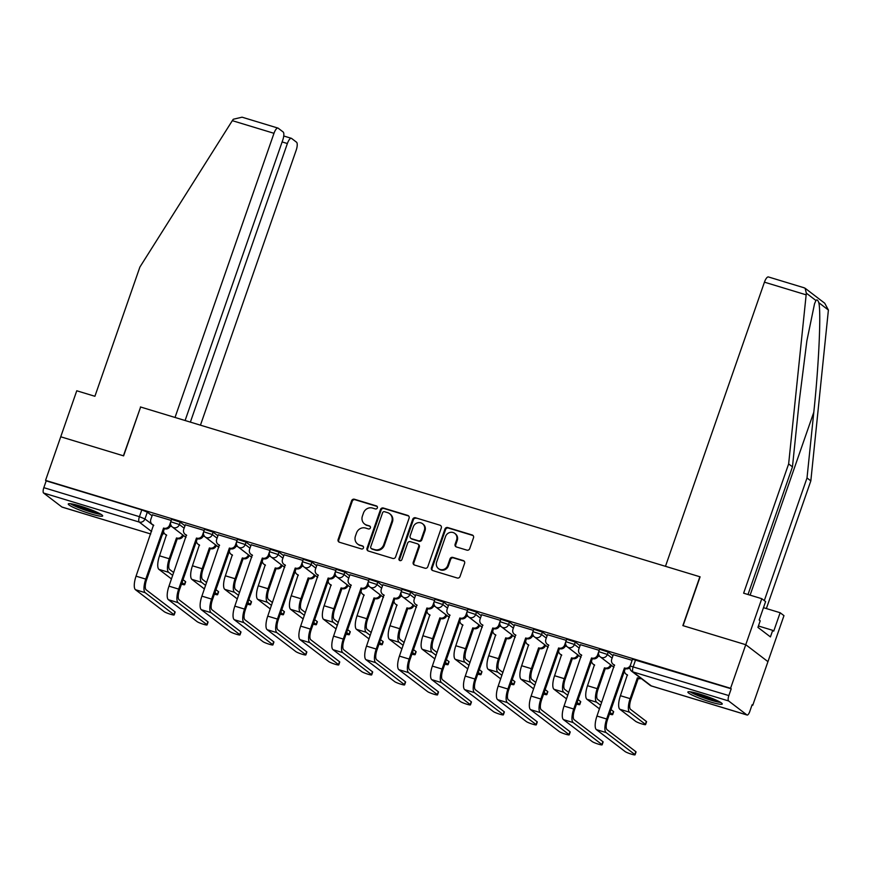 <?xml version="1.0" encoding="UTF-8"?>
<svg xmlns="http://www.w3.org/2000/svg" width="872" height="872" viewBox="0 0 872 872"><rect width="100%" height="100%" fill="white"/><g stroke="black" fill="none" stroke-linecap="round" stroke-linejoin="round"><path stroke-width="1.31" d="M377.358 507.864A1.602 1.504 -52.6 0 0 376.432 505.923L354.424 499.242A2.289 2.147 -52.6 0 0 351.601 500.757L338.129 539.474A2.289 2.147 -52.6 0 0 339.448 542.253L361.455 548.935A1.602 1.504 -52.6 0 0 362.959 546.145A1.602 1.504 -52.6 0 0 362.501 545.916L359.656 545.055A7.336 6.878 -52.6 0 1 355.427 536.16L356.55 532.934A7.336 6.878 -52.6 0 1 365.575 528.061L368.42 528.933A1.602 1.504 -52.6 0 0 369.913 526.154A1.602 1.504 -52.6 0 0 369.466 525.925L366.622 525.053A7.336 6.878 -52.6 0 1 362.392 516.159L363.515 512.932A7.336 6.878 -52.6 0 1 372.54 508.071L375.385 508.932A1.602 1.504 -52.6 0 0 377.358 507.864M377.173 506.447A1.602 1.504 -52.6 0 0 377.086 506.414L355.068 499.732A2.289 2.147 -52.6 0 0 352.255 501.258L338.772 539.964A2.289 2.147 -52.6 0 0 339.154 542.133M363.243 546.439A1.602 1.504 -52.6 0 0 363.155 546.417L359.656 545.055M370.208 526.448A1.602 1.504 -52.6 0 0 370.12 526.416L366.622 525.053M80.42 506.098A18.214 2.104 -160.8 0 0 68.267 503.962A18.214 2.104 -160.8 0 0 90.514 513.804A18.214 2.104 -160.8 0 0 102.667 515.952A18.214 2.104 -160.8 0 0 80.42 506.098M700.02 694.167A18.214 2.104 -160.8 0 0 687.866 692.03A18.214 2.104 -160.8 0 0 710.113 701.873A18.214 2.104 -160.8 0 0 722.267 704.009A18.214 2.104 -160.8 0 0 700.02 694.167M466.912 550.145A2.289 2.147 -52.6 0 0 469.725 548.619L473.507 537.762A2.289 2.147 -52.6 0 0 472.188 534.983L447.739 527.56A2.289 2.147 -52.6 0 0 444.927 529.086L431.444 567.792A2.289 2.147 -52.6 0 0 432.763 570.571L457.211 577.994A2.289 2.147 -52.6 0 0 460.035 576.468L464.602 563.356A2.289 2.147 -52.6 0 0 463.272 560.576L452.819 557.404A2.289 2.147 -52.6 0 0 449.996 558.919L447.728 565.427A6.137 5.744 -52.6 0 1 438.463 568.62A6.137 5.744 -52.6 0 1 436.643 562.058L445.516 536.574A6.137 5.744 -52.6 0 1 454.781 533.392A6.137 5.744 -52.6 0 1 456.601 539.942L455.119 544.193A2.289 2.147 -52.6 0 0 456.448 546.973L466.912 550.145M185.104 420.511L282.779 140.021A7.009 2.3 106.9 0 0 283.127 131.966L278.212 128.217A7.009 2.3 106.9 0 0 277.961 128.086A7.009 2.3 106.9 0 0 273.982 133.307L232.323 120.663L139.912 267.028L94.906 396.28L76.758 390.776L60.735 436.785L123.617 455.871L140.632 407.017L699.878 576.763L682.863 625.616L745.756 644.702L730.573 688.302L45.551 480.385L46.194 480.875L43.829 487.666L139.433 516.682L144.948 518.949L153.657 525.609M140.61 407.093L123.41 455.805L60.735 436.785L45.551 480.385M409.088 518.208A2.289 2.147 -52.6 0 0 407.769 515.428L383.32 508.016A2.289 2.147 -52.6 0 0 380.497 509.531L367.025 548.237A2.289 2.147 -52.6 0 0 368.344 551.017L392.782 558.44A2.289 2.147 -52.6 0 0 395.605 556.914L409.088 518.208M415.53 517.783L439.978 525.206A2.289 2.147 -52.6 0 1 441.297 527.985L427.814 566.691A2.289 2.147 -52.6 0 1 425.002 568.217L414.538 565.045A2.289 2.147 -52.6 0 1 413.219 562.266L418.68 546.559A2.289 2.147 -52.6 0 0 417.361 543.779L410.418 541.676A2.289 2.147 -52.6 0 0 407.595 543.202L401.905 559.541A1.602 1.504 -52.6 0 1 399.485 560.38A1.602 1.504 -52.6 0 1 399.005 558.658L412.707 519.309A2.289 2.147 -52.6 0 1 415.53 517.783L439.978 525.206M803.799 287.738L805.129 288.261L806.328 293.166L788.637 463.926L743.631 593.189L761.779 598.693L745.756 644.702L767.949 661.652L752.765 705.252L752.024 705.023M730.573 688.302L731.216 688.793L728.85 695.584A4.676 1.537 106.9 0 0 728.621 700.957L746.933 714.942A4.676 1.537 106.9 0 0 747.097 715.029A4.676 1.537 106.9 0 0 749.757 711.552L752.122 704.75L752.765 705.252M46.194 480.875L141.798 509.891L147.314 512.158L152.066 515.788M62.272 507.123A4.676 1.537 -73.1 0 1 62.076 507.112A4.676 1.537 -73.1 0 1 61.912 507.014L43.6 493.04A4.676 1.537 -73.1 0 1 43.829 487.666M204.146 530.427L185.333 524.781M236.595 544.793L236.29 545.687A4.676 4.382 127.4 0 1 230.546 548.782L229.696 548.139A4.676 4.382 -52.6 0 0 235.451 545.044L237.064 540.411L218.251 534.776M269.524 554.777L269.208 555.671A4.676 4.382 127.4 0 1 263.464 558.778L262.625 558.135A4.676 4.382 -52.6 0 0 268.369 555.028L269.982 550.406L251.18 544.771M302.442 564.773L302.137 565.666A4.676 4.382 127.4 0 1 296.382 568.773L295.543 568.13A4.676 4.382 -52.6 0 0 301.287 565.023L302.9 560.402L284.098 554.766M335.36 574.768L335.055 575.662A4.676 4.382 127.4 0 1 329.311 578.757L328.461 578.114A4.676 4.382 -52.6 0 0 334.216 575.019L335.829 570.386L317.016 564.751M368.289 584.763L367.973 585.657A4.676 4.382 127.4 0 1 362.229 588.753L361.39 588.11A4.676 4.382 -52.6 0 0 367.134 585.014L368.747 580.381L349.945 574.746M401.207 594.748L400.902 595.641A4.676 4.382 127.4 0 1 395.147 598.748L394.308 598.105A4.676 4.382 -52.6 0 0 400.052 594.998L401.665 590.377L382.863 584.741M434.125 604.743L433.82 605.637A4.676 4.382 127.4 0 1 428.076 608.743L427.226 608.1A4.676 4.382 -52.6 0 0 432.981 604.994L434.594 600.372L415.781 594.737M467.054 614.738L466.738 615.632A4.676 4.382 127.4 0 1 460.994 618.728L460.154 618.085A4.676 4.382 -52.6 0 0 465.899 614.989L467.512 610.356L448.709 604.721M499.972 624.734L499.667 625.627A4.676 4.382 127.4 0 1 493.912 628.723L493.072 628.08A4.676 4.382 -52.6 0 0 498.817 624.984L500.43 620.352L481.627 614.716M532.89 634.718L532.585 635.612A4.676 4.382 127.4 0 1 526.841 638.718L525.99 638.075A4.676 4.382 -52.6 0 0 531.746 634.969L533.359 630.347L514.545 624.712M565.819 644.713L565.503 645.607A4.676 4.382 127.4 0 1 559.759 648.714L558.919 648.07A4.676 4.382 -52.6 0 0 564.664 644.964L566.277 640.342L547.474 634.707M599.206 650.327L580.392 644.691M629.878 667.734A4.676 4.382 127.4 0 1 625.606 668.693L624.755 668.05A4.676 4.382 -52.6 0 0 630.511 664.955L632.124 660.322L613.31 654.687M608.209 652.06L607.37 654.469L598.748 651.646L599.587 649.237L608.209 652.06L612.962 655.689M575.291 642.064L574.452 644.473L565.819 641.65L566.658 639.241L575.291 642.064L580.043 645.694M542.373 632.069L541.534 634.478L532.901 631.666L533.74 629.257L542.373 632.069L547.125 635.699M509.444 622.074L508.605 624.483L499.983 621.671L500.822 619.262L509.444 622.074L514.197 625.704M476.526 612.09L475.687 614.498L467.054 611.675L467.893 609.266L476.526 612.09L481.279 615.719M443.608 602.094L442.769 604.503L434.136 601.68L434.975 599.271L443.608 602.094L448.361 605.724M410.679 592.099L409.84 594.508L401.218 591.696L402.057 589.287L410.679 592.099L415.432 595.729M377.761 582.104L376.922 584.513L368.289 581.7L369.128 579.291L377.761 582.104L382.514 585.733M344.843 572.119L344.004 574.528L335.371 571.705L336.211 569.296L344.843 572.119L349.596 575.749M311.914 562.124L311.075 564.533L302.453 561.71L303.293 559.301L311.914 562.124L316.667 565.754M278.996 552.129L278.157 554.538L269.524 551.725L270.364 549.316L278.996 552.129L283.749 555.758M246.078 542.133L245.239 544.542L236.606 541.73L237.446 539.321L246.078 542.133L250.831 545.763M213.15 532.149L212.31 534.558L203.688 531.735L204.528 529.326L213.15 532.149L217.902 535.779M180.232 522.154L179.392 524.562L170.759 521.75L171.599 519.331L180.232 522.154L184.984 525.783M170.759 524.802L170.443 525.696A4.676 4.382 127.4 0 1 164.699 528.803L163.86 528.16A4.676 4.382 -52.6 0 0 169.604 525.053L171.217 520.431L152.415 514.796M171.871 526.579L170.28 526.099M731.216 688.793L632.505 659.232L630.14 666.023L728.85 695.584M204.789 536.574L203.209 536.095M237.707 546.57L236.127 546.09M270.636 556.554L269.045 556.074M303.554 566.549L301.974 566.07M336.472 576.545L334.892 576.065M369.401 586.54L367.81 586.06M402.319 596.524L400.738 596.045M435.237 606.52L433.657 606.04M468.166 616.515L466.575 616.035M501.084 626.51L499.503 626.031M534.002 636.495L532.421 636.015M566.931 646.49L565.339 646.01M599.849 656.485L598.268 656.006M364.561 524.007L365.215 524.497A7.336 6.878 -52.6 0 0 367.265 525.554M357.596 544.008L358.25 544.499A7.336 6.878 -52.6 0 0 360.3 545.545M408.706 516.039A2.289 2.147 -52.6 0 0 408.412 515.919L383.963 508.507A2.289 2.147 -52.6 0 0 381.151 510.022L367.668 548.739A2.289 2.147 -52.6 0 0 368.049 550.908M384.552 511.711A1.602 1.504 -52.6 0 0 382.579 512.78L370.742 546.755A1.602 1.504 -52.6 0 0 371.668 548.706L374.677 549.611A7.336 6.878 -52.6 0 0 383.702 544.738L391.79 521.521A7.336 6.878 -52.6 0 0 387.55 512.627L384.552 511.711M371.221 548.466L371.864 548.968A1.602 1.504 -52.6 0 0 372.322 549.197L371.668 548.706M389.61 513.673L390.253 514.175A7.336 6.878 -52.6 0 1 392.433 522.012L384.345 545.24A7.336 6.878 -52.6 0 1 375.32 550.112L372.322 549.197M418.004 544.117L418.647 544.608A2.289 2.147 -52.6 0 1 419.323 547.06L413.862 562.756A2.289 2.147 -52.6 0 0 414.244 564.925M416.184 518.284A2.289 2.147 -52.6 0 0 413.361 519.799L399.659 559.159A1.602 1.504 -52.6 0 0 399.845 560.576M424.359 530.274A6.137 5.744 -52.6 0 0 422.538 523.723A6.137 5.744 -52.6 0 0 413.274 526.906L410.145 535.888A2.289 2.147 -52.6 0 0 411.464 538.667L418.407 540.771A2.289 2.147 -52.6 0 0 421.231 539.256L424.359 530.274L425.002 530.765A6.137 5.744 -52.6 0 0 423.182 524.214L422.538 523.723M410.821 538.34L411.475 538.831A2.289 2.147 -52.6 0 0 412.118 539.158L411.464 538.667M425.002 530.765L421.874 539.746A2.289 2.147 -52.6 0 1 419.05 541.272L412.118 539.158M454.781 533.392L455.435 533.882A6.137 5.744 -52.6 0 1 457.255 540.433L455.773 544.684A2.289 2.147 -52.6 0 0 456.154 546.853M438.463 568.62L439.117 569.111A6.137 5.744 -52.6 0 0 448.372 565.917L447.728 565.427M464.22 561.187A2.289 2.147 -52.6 0 0 463.926 561.067L453.462 557.895A2.289 2.147 -52.6 0 0 450.639 559.41L448.372 565.917M473.125 535.593A2.289 2.147 -52.6 0 0 472.831 535.473L448.393 528.061A2.289 2.147 -52.6 0 0 445.57 529.577L432.087 568.293A2.289 2.147 -52.6 0 0 432.468 570.462M181.463 584.164A5.374 0.621 -160.8 0 0 184.679 584.687A5.374 0.621 -160.8 0 0 184.461 584.393L185.453 581.548A5.374 0.621 19.2 0 1 185.671 581.842L184.679 584.687M163.511 531.201A4.676 4.382 -52.6 0 0 166.454 534.896L159.522 555.813A11.794 3.88 106.9 0 0 158.944 569.372L171.49 578.953M183.425 535.463L183.382 535.582A4.676 4.382 127.4 0 1 177.637 538.678L176.482 537.948L169.233 558.756A11.794 3.88 106.9 0 0 168.645 572.315L172.71 575.422M176.482 537.948L176.798 538.035A4.676 4.382 -52.6 0 0 182.542 534.939L182.586 534.819M173.702 572.577L169.637 569.471A8.753 2.878 -73.1 0 1 170.073 559.399L177.321 538.58M166.672 535.299A4.676 4.382 127.4 0 1 165.985 534.874L165.146 534.231M185.453 581.548L183.022 579.695M182.03 582.54L184.461 584.393M152.436 514.731L150.823 519.352A4.676 4.382 -52.6 0 0 153.516 525.02L136.054 576.163A11.794 3.88 106.9 0 0 135.476 589.723L164.23 611.686A5.374 0.621 -160.8 0 0 169.735 614.03A5.374 0.621 -160.8 0 0 174.16 614.923A5.374 0.621 -160.8 0 0 173.931 614.629L174.923 611.784A5.374 0.621 19.2 0 1 175.152 612.079L174.16 614.923M174.923 611.784L146.169 589.821A8.753 2.878 -73.1 0 1 146.605 579.749L164.383 528.705M153.734 525.413A4.676 4.382 127.4 0 1 153.047 524.988L152.208 524.345M163.544 528.061L145.766 579.106A11.794 3.88 106.9 0 0 145.177 592.666L173.931 614.629M214.392 594.159A5.374 0.621 -160.8 0 0 217.608 594.682A5.374 0.621 -160.8 0 0 217.39 594.388L218.382 591.543A5.374 0.621 19.2 0 1 218.6 591.837L217.608 594.682M196.429 541.196A4.676 4.382 -52.6 0 0 199.383 544.891L192.45 565.797A11.794 3.88 106.9 0 0 191.862 579.357L204.408 588.949M216.343 545.458L216.31 545.578A4.676 4.382 127.4 0 1 210.555 548.673L209.4 547.932L202.151 568.751A11.794 3.88 106.9 0 0 201.574 582.311L205.639 585.417M209.4 547.932L209.716 548.03A4.676 4.382 -52.6 0 0 215.46 544.935L215.504 544.815M206.631 582.561L202.566 579.455A8.753 2.878 -73.1 0 1 202.991 569.394L210.239 548.575M199.59 545.283A4.676 4.382 127.4 0 1 198.914 544.869L198.064 544.226M218.382 591.543L215.951 589.69M214.959 592.535L217.39 594.388M247.31 604.154A5.374 0.621 -160.8 0 0 250.526 604.678A5.374 0.621 -160.8 0 0 250.308 604.383L251.3 601.527A5.374 0.621 19.2 0 1 251.518 601.822L250.526 604.678M229.358 551.191A4.676 4.382 -52.6 0 0 232.301 554.886L225.368 575.793A11.794 3.88 106.9 0 0 224.78 589.352L237.326 598.933M249.272 555.442L249.229 555.562A4.676 4.382 127.4 0 1 243.484 558.669L242.329 557.927L235.08 578.736A11.794 3.88 106.9 0 0 234.492 592.295L238.557 595.413M242.329 557.927L242.645 558.026A4.676 4.382 -52.6 0 0 248.389 554.919L248.433 554.81M239.549 592.557L235.484 589.45A8.753 2.878 -73.1 0 1 235.92 579.379L243.168 558.571M232.508 555.279A4.676 4.382 127.4 0 1 231.832 554.854L230.993 554.211M251.3 601.527L248.869 599.674M247.877 602.53L250.308 604.383M232.323 120.663L233.304 119.246L242.056 117.186L277.961 128.086M200.44 425.165L296.175 150.257A7.009 2.3 106.9 0 0 296.524 142.201L291.608 138.441A7.009 2.3 106.9 0 0 291.357 138.31A7.009 2.3 106.9 0 0 287.378 143.531L282.114 141.94M190.369 422.113L287.378 143.531M140.425 406.952L175.032 417.459L273.982 133.307M764.297 600.623L807.014 477.965L810.829 480.875L828.4 310.029L824.716 303.216L805.129 288.261M807.014 477.965L813.794 412.26C818.808 365.739 821.282 311.217 818.775 302.671C817.86 300.012 816.922 299.292 815.952 300.524L814.535 303.772L806.873 340.821L799.243 401.142L792.463 466.847L748.002 594.519M761.779 598.693L765.594 601.615L759.185 620.014L760.221 620.809L757.932 627.382L770.423 636.909L772.712 630.336L773.737 631.132L780.146 612.733L763.48 607.675M780.146 612.733L783.972 615.643L767.949 661.652L745.756 644.702L683.081 625.682L700.096 576.828L665.478 566.32L764.439 282.168A7.009 2.3 -73.1 0 1 768.406 276.947L804.322 287.847M810.829 480.875L766.368 608.547M788.637 463.926L792.463 466.847M772.712 630.336L758.411 625.998M70.403 503.711A18.105 2.082 -160.8 0 0 85.391 510.175A18.105 2.082 -160.8 0 0 101.141 514.415M99.833 513.663A15.761 1.82 19.2 0 1 85.478 509.913A15.761 1.82 19.2 0 1 71.907 503.94M76.791 505.062A14.595 1.679 -160.8 0 0 95.299 511.504M690.014 691.779A18.105 2.082 -160.8 0 0 704.99 698.232A18.105 2.082 -160.8 0 0 720.741 702.483M719.433 701.72A15.761 1.82 19.2 0 1 705.077 697.982A15.761 1.82 19.2 0 1 691.507 691.997M696.401 693.131A14.595 1.679 -160.8 0 0 714.898 699.573M185.355 524.715L183.741 529.348A4.676 4.382 -52.6 0 0 186.434 535.005L168.983 586.148A11.794 3.88 106.9 0 0 168.394 599.707L197.148 621.671A5.374 0.621 -160.8 0 0 202.653 624.025A5.374 0.621 -160.8 0 0 207.078 624.919A5.374 0.621 -160.8 0 0 206.86 624.625L207.852 621.769A5.374 0.621 19.2 0 1 208.07 622.063L207.078 624.919M203.677 534.798L203.372 535.691A4.676 4.382 127.4 0 1 197.617 538.787L196.462 538.057L178.684 589.101A11.794 3.88 106.9 0 0 178.106 602.661L206.86 624.625M207.852 621.769L179.098 599.805A8.753 2.878 -73.1 0 1 179.523 589.745L197.301 538.7M186.652 535.408A4.676 4.382 127.4 0 1 185.976 534.983L185.126 534.34M196.462 538.057L196.778 538.144A4.676 4.382 -52.6 0 0 202.522 535.048L203.372 535.691M204.135 530.416L202.522 535.048M218.273 534.71L216.67 539.343A4.676 4.382 -52.6 0 0 219.363 545L201.901 596.143A11.794 3.88 106.9 0 0 201.312 609.702L230.077 631.666A5.374 0.621 -160.8 0 0 235.582 634.009A5.374 0.621 -160.8 0 0 239.996 634.903A5.374 0.621 -160.8 0 0 239.778 634.62L240.77 631.764A5.374 0.621 19.2 0 1 240.988 632.058L239.996 634.903M240.77 631.764L212.016 609.801A8.753 2.878 -73.1 0 1 212.452 599.729L230.23 548.684M219.57 545.392A4.676 4.382 127.4 0 1 218.894 544.978L218.055 544.335M229.38 548.041L211.613 599.097A11.794 3.88 106.9 0 0 211.024 612.645L239.778 634.62M280.228 614.15A5.374 0.621 -160.8 0 0 283.444 614.662A5.374 0.621 -160.8 0 0 283.226 614.379L284.218 611.523A5.374 0.621 19.2 0 1 284.435 611.817L283.444 614.662M262.276 561.176A4.676 4.382 -52.6 0 0 265.219 564.882L258.286 585.788A11.794 3.88 106.9 0 0 257.709 599.347L270.255 608.928M282.19 565.438L282.147 565.557A4.676 4.382 127.4 0 1 276.402 568.664L275.247 567.923L267.998 588.731A11.794 3.88 106.9 0 0 267.41 602.29L271.475 605.397M275.247 567.923L275.563 568.021A4.676 4.382 -52.6 0 0 281.307 564.914L281.351 564.794M272.467 602.552L268.402 599.446A8.753 2.878 -73.1 0 1 268.838 589.374L276.086 568.566M265.437 565.274A4.676 4.382 127.4 0 1 264.75 564.849L263.911 564.206M284.218 611.523L281.787 609.67M280.795 612.515L283.226 614.379M313.157 624.134A5.374 0.621 -160.8 0 0 316.373 624.657A5.374 0.621 -160.8 0 0 316.155 624.363L317.146 621.518A5.374 0.621 19.2 0 1 317.364 621.812L316.373 624.657M295.194 571.171A4.676 4.382 -52.6 0 0 298.148 574.866L291.215 595.783A11.794 3.88 106.9 0 0 290.627 609.343L303.173 618.924M315.108 575.433L315.075 575.553A4.676 4.382 127.4 0 1 309.32 578.648L308.165 577.918L300.916 598.726A11.794 3.88 106.9 0 0 300.339 612.286L304.404 615.392M308.165 577.918L308.481 578.005A4.676 4.382 -52.6 0 0 314.225 574.91L314.269 574.79M305.396 612.547L301.331 609.441A8.753 2.878 -73.1 0 1 301.756 599.369L309.004 578.55M298.355 575.269A4.676 4.382 127.4 0 1 297.679 574.844L296.829 574.201M317.146 621.518L314.716 619.665M313.724 622.51L316.155 624.363M346.075 634.129A5.374 0.621 -160.8 0 0 349.291 634.653A5.374 0.621 -160.8 0 0 349.073 634.358L350.064 631.513A5.374 0.621 19.2 0 1 350.282 631.808L349.291 634.653M328.123 581.166A4.676 4.382 -52.6 0 0 331.066 584.861L324.133 605.768A11.794 3.88 106.9 0 0 323.545 619.327L336.091 628.919M348.037 585.428L347.993 585.548A4.676 4.382 127.4 0 1 342.249 588.644L341.094 587.902L333.845 608.721A11.794 3.88 106.9 0 0 333.257 622.281L337.322 625.388M341.094 587.902L341.41 588.001A4.676 4.382 -52.6 0 0 347.154 584.905L347.198 584.785M338.314 622.532L334.248 619.425A8.753 2.878 -73.1 0 1 334.685 609.365L341.933 588.546M331.273 585.254A4.676 4.382 127.4 0 1 330.597 584.84L329.758 584.196M350.064 631.513L347.634 629.649M346.642 632.505L349.073 634.358M251.201 544.706L249.588 549.327A4.676 4.382 -52.6 0 0 252.281 554.995L234.819 606.138A11.794 3.88 106.9 0 0 234.241 619.698L262.995 641.661A5.374 0.621 -160.8 0 0 268.5 644.005A5.374 0.621 -160.8 0 0 272.925 644.899A5.374 0.621 -160.8 0 0 272.696 644.604L273.688 641.759A5.374 0.621 19.2 0 1 273.917 642.054L272.925 644.899M273.688 641.759L244.934 619.796A8.753 2.878 -73.1 0 1 245.37 609.724L263.148 558.679M252.499 555.388A4.676 4.382 127.4 0 1 251.812 554.963L250.973 554.33M262.309 558.036L244.531 609.081A11.794 3.88 106.9 0 0 243.942 622.641L272.696 644.604M284.119 554.701L282.506 559.323A4.676 4.382 -52.6 0 0 285.199 564.991L267.748 616.133A11.794 3.88 106.9 0 0 267.159 629.693L295.913 651.657A5.374 0.621 -160.8 0 0 301.418 654A5.374 0.621 -160.8 0 0 305.843 654.894A5.374 0.621 -160.8 0 0 305.625 654.6L306.617 651.755A5.374 0.621 19.2 0 1 306.835 652.049L305.843 654.894M306.617 651.755L277.863 629.791A8.753 2.878 -73.1 0 1 278.288 619.72L296.066 568.675M285.417 565.383A4.676 4.382 127.4 0 1 284.741 564.958L283.891 564.315M295.227 568.032L277.449 619.076A11.794 3.88 106.9 0 0 276.871 632.636L305.625 654.6M317.037 564.685L315.435 569.318A4.676 4.382 -52.6 0 0 318.127 574.975L300.666 626.118A11.794 3.88 106.9 0 0 300.077 639.677L328.842 661.641A5.374 0.621 -160.8 0 0 334.347 663.995A5.374 0.621 -160.8 0 0 338.761 664.889A5.374 0.621 -160.8 0 0 338.543 664.595L339.535 661.739A5.374 0.621 19.2 0 1 339.753 662.033L338.761 664.889M339.535 661.739L310.781 639.776A8.753 2.878 -73.1 0 1 311.217 629.715L328.995 578.67M318.335 575.378A4.676 4.382 127.4 0 1 317.659 574.953L316.819 574.31M328.145 578.027L310.377 629.072A11.794 3.88 106.9 0 0 309.789 642.631L338.543 664.595M378.993 644.125A5.374 0.621 -160.8 0 0 382.209 644.648A5.374 0.621 -160.8 0 0 381.99 644.354L382.982 641.498A5.374 0.621 19.2 0 1 383.2 641.792L382.209 644.648M361.041 591.162A4.676 4.382 -52.6 0 0 363.984 594.857L357.051 615.763A11.794 3.88 106.9 0 0 356.474 629.322L369.02 638.904M380.955 595.413L380.911 595.532A4.676 4.382 127.4 0 1 375.167 598.639L374.012 597.898L366.763 618.706A11.794 3.88 106.9 0 0 366.175 632.265L370.24 635.383M374.012 597.898L374.328 597.996A4.676 4.382 -52.6 0 0 380.072 594.889L380.116 594.769M371.232 632.527L367.167 629.421A8.753 2.878 -73.1 0 1 367.603 619.349L374.851 598.541M364.202 595.249A4.676 4.382 127.4 0 1 363.515 594.824L362.676 594.181M382.982 641.498L380.552 639.645M379.56 642.501L381.99 644.354M349.966 574.681L348.353 579.313A4.676 4.382 -52.6 0 0 351.045 584.97L333.584 636.113A11.794 3.88 106.9 0 0 333.006 649.673L361.76 671.636A5.374 0.621 -160.8 0 0 367.265 673.98A5.374 0.621 -160.8 0 0 371.69 674.874A5.374 0.621 -160.8 0 0 371.461 674.579L372.453 671.734A5.374 0.621 19.2 0 1 372.682 672.029L371.69 674.874M372.453 671.734L343.699 649.771A8.753 2.878 -73.1 0 1 344.135 639.699L361.913 588.654M351.263 585.363A4.676 4.382 127.4 0 1 350.577 584.948L349.737 584.305M361.073 588.011L343.296 639.067A11.794 3.88 106.9 0 0 342.707 652.616L371.461 674.579M411.922 654.12A5.374 0.621 -160.8 0 0 415.137 654.632A5.374 0.621 -160.8 0 0 414.919 654.349L415.911 651.493A5.374 0.621 19.2 0 1 416.129 651.787L415.137 654.632M393.959 601.146A4.676 4.382 -52.6 0 0 396.913 604.852L389.98 625.758A11.794 3.88 106.9 0 0 389.392 639.318L401.938 648.899M413.873 605.408L413.84 605.528A4.676 4.382 127.4 0 1 408.085 608.623L406.93 607.893L399.681 628.701A11.794 3.88 106.9 0 0 399.103 642.261L403.169 645.367M406.93 607.893L407.246 607.991A4.676 4.382 -52.6 0 0 412.99 604.885L413.034 604.765M404.161 642.522L400.085 639.416A8.753 2.878 -73.1 0 1 400.521 629.344L407.769 608.536M397.12 605.244A4.676 4.382 127.4 0 1 396.444 604.819L395.594 604.176M415.911 651.493L413.481 649.64M412.489 652.485L414.919 654.349M382.884 584.676L381.271 589.298A4.676 4.382 -52.6 0 0 383.963 594.966L366.513 646.108A11.794 3.88 106.9 0 0 365.924 659.668L394.678 681.632A5.374 0.621 -160.8 0 0 400.183 683.975A5.374 0.621 -160.8 0 0 404.608 684.869A5.374 0.621 -160.8 0 0 404.39 684.575L405.382 681.73A5.374 0.621 19.2 0 1 405.6 682.024L404.608 684.869M405.382 681.73L376.628 659.766A8.753 2.878 -73.1 0 1 377.053 649.694L394.831 598.65M384.181 595.358A4.676 4.382 127.4 0 1 383.506 594.933L382.655 594.301M393.991 598.007L376.214 649.051A11.794 3.88 106.9 0 0 375.636 662.611L404.39 684.575M444.84 664.104A5.374 0.621 -160.8 0 0 448.055 664.628A5.374 0.621 -160.8 0 0 447.837 664.333L448.829 661.488A5.374 0.621 19.2 0 1 449.047 661.783L448.055 664.628M426.888 611.141A4.676 4.382 -52.6 0 0 429.831 614.836L422.898 635.753A11.794 3.88 106.9 0 0 422.31 649.313L434.856 658.894M446.802 615.403L446.758 615.523A4.676 4.382 127.4 0 1 441.014 618.619L439.859 617.877L432.61 638.696A11.794 3.88 106.9 0 0 432.022 652.256L436.087 655.363M439.859 617.877L440.175 617.976A4.676 4.382 -52.6 0 0 445.919 614.88L445.963 614.76M437.079 652.518L433.013 649.411A8.753 2.878 -73.1 0 1 433.449 639.34L440.698 618.521M430.038 615.24A4.676 4.382 127.4 0 1 429.362 614.814L428.523 614.171M448.829 661.488L446.399 659.635M445.407 662.48L447.837 664.333M415.802 594.671L414.2 599.293A4.676 4.382 -52.6 0 0 416.892 604.961L399.43 656.104A11.794 3.88 106.9 0 0 398.842 669.663L427.607 691.627A5.374 0.621 -160.8 0 0 433.112 693.97A5.374 0.621 -160.8 0 0 437.526 694.864A5.374 0.621 -160.8 0 0 437.308 694.57L438.3 691.725A5.374 0.621 19.2 0 1 438.518 692.019L437.526 694.864M438.3 691.725L409.546 669.761A8.753 2.878 -73.1 0 1 409.982 659.69L427.76 608.645M417.099 605.353A4.676 4.382 127.4 0 1 416.424 604.928L415.584 604.285M426.909 608.002L409.142 659.047A11.794 3.88 106.9 0 0 408.554 672.606L437.308 694.57M477.758 674.1A5.374 0.621 -160.8 0 0 480.973 674.623A5.374 0.621 -160.8 0 0 480.755 674.329L481.747 671.484A5.374 0.621 19.2 0 1 481.965 671.778L480.973 674.623M459.806 621.137A4.676 4.382 -52.6 0 0 462.749 624.832L455.816 645.738A11.794 3.88 106.9 0 0 455.238 659.297L467.784 668.889M479.72 625.398L479.676 625.518A4.676 4.382 127.4 0 1 473.932 628.614L472.777 627.873L465.528 648.692A11.794 3.88 106.9 0 0 464.94 662.251L469.005 665.358M472.777 627.873L473.093 627.971A4.676 4.382 -52.6 0 0 478.837 624.875L478.881 624.755M469.997 662.502L465.931 659.396A8.753 2.878 -73.1 0 1 466.367 649.335L473.616 628.516M462.967 625.224A4.676 4.382 127.4 0 1 462.28 624.81L461.441 624.167M481.747 671.484L479.317 669.62M478.325 672.476L480.755 674.329M448.731 604.656L447.118 609.288A4.676 4.382 -52.6 0 0 449.81 614.945L432.349 666.088A11.794 3.88 106.9 0 0 431.771 679.648L460.525 701.611A5.374 0.621 -160.8 0 0 466.03 703.966A5.374 0.621 -160.8 0 0 470.455 704.859A5.374 0.621 -160.8 0 0 470.226 704.565L471.218 701.709A5.374 0.621 19.2 0 1 471.447 702.004L470.455 704.859M471.218 701.709L442.464 679.746A8.753 2.878 -73.1 0 1 442.9 669.685L460.678 618.64M450.028 615.349A4.676 4.382 127.4 0 1 449.342 614.923L448.502 614.28M459.838 617.997L442.06 669.042A11.794 3.88 106.9 0 0 441.472 682.602L470.226 704.565M510.687 684.095A5.374 0.621 -160.8 0 0 513.902 684.618A5.374 0.621 -160.8 0 0 513.684 684.324L514.676 681.468A5.374 0.621 19.2 0 1 514.894 681.762L513.902 684.618M492.724 631.132A4.676 4.382 -52.6 0 0 495.678 634.827L488.745 655.733A11.794 3.88 106.9 0 0 488.157 669.293L500.702 678.874M512.638 635.383L512.605 635.503A4.676 4.382 127.4 0 1 506.85 638.609L505.695 637.868L498.446 658.676A11.794 3.88 106.9 0 0 497.868 672.236L501.934 675.342M505.695 637.868L506.011 637.966A4.676 4.382 -52.6 0 0 511.755 634.86L511.799 634.74M502.926 672.497L498.849 669.391A8.753 2.878 -73.1 0 1 499.285 659.319L506.534 638.511M495.885 635.219A4.676 4.382 127.4 0 1 495.209 634.794L494.359 634.151M514.676 681.468L512.245 679.615M511.254 682.471L513.684 684.324M481.649 614.651L480.036 619.284A4.676 4.382 -52.6 0 0 482.728 624.941L465.277 676.083A11.794 3.88 106.9 0 0 464.689 689.643L493.443 711.607A5.374 0.621 -160.8 0 0 498.948 713.95A5.374 0.621 -160.8 0 0 503.373 714.844A5.374 0.621 -160.8 0 0 503.155 714.549L504.147 711.705A5.374 0.621 19.2 0 1 504.365 711.999L503.373 714.844M504.147 711.705L475.393 689.741A8.753 2.878 -73.1 0 1 475.818 679.669L493.596 628.625M482.946 625.333A4.676 4.382 127.4 0 1 482.271 624.919L481.42 624.276M492.756 627.982L474.978 679.037A11.794 3.88 106.9 0 0 474.401 692.586L503.155 714.549M543.605 694.09A5.374 0.621 -160.8 0 0 546.82 694.603A5.374 0.621 -160.8 0 0 546.602 694.308L547.594 691.463A5.374 0.621 19.2 0 1 547.812 691.758L546.82 694.603M525.653 641.116A4.676 4.382 -52.6 0 0 528.596 644.822L521.663 665.728A11.794 3.88 106.9 0 0 521.075 679.288L533.62 688.869M545.567 645.378L545.523 645.498A4.676 4.382 127.4 0 1 539.779 648.594L538.624 647.863L531.375 668.671A11.794 3.88 106.9 0 0 530.786 682.231L534.852 685.338M538.624 647.863L538.94 647.961A4.676 4.382 -52.6 0 0 544.684 644.855L544.728 644.735M535.844 682.493L531.778 679.386A8.753 2.878 -73.1 0 1 532.214 669.314L539.463 648.506M528.803 645.215A4.676 4.382 127.4 0 1 528.127 644.789L527.288 644.146M547.594 691.463L545.163 689.61M544.172 692.455L546.602 694.308M514.567 624.646L512.965 629.268A4.676 4.382 -52.6 0 0 515.657 634.936L498.195 686.079A11.794 3.88 106.9 0 0 497.607 699.638L526.372 721.602A5.374 0.621 -160.8 0 0 531.876 723.945A5.374 0.621 -160.8 0 0 536.291 724.839A5.374 0.621 -160.8 0 0 536.073 724.545L537.065 721.7A5.374 0.621 19.2 0 1 537.283 721.994L536.291 724.839M537.065 721.7L508.311 699.736A8.753 2.878 -73.1 0 1 508.747 689.665L526.525 638.62M515.864 635.328A4.676 4.382 127.4 0 1 515.188 634.903L514.349 634.271M525.674 637.977L507.907 689.022A11.794 3.88 106.9 0 0 507.319 702.581L536.073 724.545M576.523 704.075A5.374 0.621 -160.8 0 0 579.738 704.598A5.374 0.621 -160.8 0 0 579.52 704.303L580.512 701.459A5.374 0.621 19.2 0 1 580.73 701.753L579.738 704.598M558.571 651.112A4.676 4.382 -52.6 0 0 561.514 654.807L554.581 675.724A11.794 3.88 106.9 0 0 554.003 689.283L566.549 698.864M578.485 655.373L578.441 655.493A4.676 4.382 127.4 0 1 572.697 658.589L571.542 657.848L564.293 678.667A11.794 3.88 106.9 0 0 563.704 692.226L567.77 695.333M571.542 657.848L571.858 657.946A4.676 4.382 -52.6 0 0 577.602 654.85L577.646 654.73M568.762 692.488L564.696 689.381A8.753 2.878 -73.1 0 1 565.132 679.31L572.381 658.491M561.732 655.21A4.676 4.382 127.4 0 1 561.045 654.785L560.206 654.142M580.512 701.459L578.082 699.606M577.09 702.451L579.52 704.303M547.496 634.642L545.883 639.263A4.676 4.382 -52.6 0 0 548.575 644.931L531.113 696.074A11.794 3.88 106.9 0 0 530.536 709.634L559.29 731.597A5.374 0.621 -160.8 0 0 564.794 733.941A5.374 0.621 -160.8 0 0 569.22 734.834A5.374 0.621 -160.8 0 0 568.991 734.54L569.983 731.695A5.374 0.621 19.2 0 1 570.212 731.99L569.22 734.834M569.983 731.695L541.229 709.732A8.753 2.878 -73.1 0 1 541.665 699.66L559.442 648.615M548.793 645.324A4.676 4.382 127.4 0 1 548.107 644.899L547.267 644.255M558.603 647.972L540.825 699.017A11.794 3.88 106.9 0 0 540.237 712.577L568.991 734.54M609.452 714.07A5.374 0.621 -160.8 0 0 612.667 714.593A5.374 0.621 -160.8 0 0 612.449 714.299L613.441 711.454A5.374 0.621 19.2 0 1 613.659 711.748L612.667 714.593M591.489 661.107A4.676 4.382 -52.6 0 0 594.442 664.802L587.51 685.708A11.794 3.88 106.9 0 0 586.921 699.268L599.467 708.86M611.403 665.369L611.37 665.489A4.676 4.382 127.4 0 1 605.615 668.584L604.46 667.843L597.211 688.662A11.794 3.88 106.9 0 0 596.633 702.222L600.699 705.328M604.46 667.843L604.776 667.941A4.676 4.382 -52.6 0 0 610.52 664.846L610.563 664.726M601.691 702.472L597.614 699.366A8.753 2.878 -73.1 0 1 598.05 689.305L605.299 668.486M594.649 665.194A4.676 4.382 127.4 0 1 593.974 664.78L593.124 664.137M613.441 711.454L611.01 709.59M610.019 712.446L612.449 714.299M580.414 644.626L578.801 649.259A4.676 4.382 -52.6 0 0 581.493 654.916L564.042 706.058A11.794 3.88 106.9 0 0 563.454 719.618L592.208 741.582A5.374 0.621 -160.8 0 0 597.712 743.936A5.374 0.621 -160.8 0 0 602.138 744.83A5.374 0.621 -160.8 0 0 601.92 744.535L602.912 741.68A5.374 0.621 19.2 0 1 603.13 741.974L602.138 744.83M598.737 654.709L598.432 655.602A4.676 4.382 127.4 0 1 592.677 658.698L591.521 657.968L573.743 709.012A11.794 3.88 106.9 0 0 573.166 722.572L601.92 744.535M602.912 741.68L574.158 719.716A8.753 2.878 -73.1 0 1 574.583 709.655L592.361 658.611M581.711 655.319A4.676 4.382 127.4 0 1 581.035 654.894L580.185 654.251M591.521 657.968L591.837 658.055A4.676 4.382 -52.6 0 0 597.582 654.959L598.432 655.602M599.195 650.327L597.582 654.959M624.417 671.102A4.676 4.382 -52.6 0 0 627.36 674.797L620.428 695.703A11.794 3.88 106.9 0 0 619.839 709.263L635.655 721.34A5.374 0.621 -160.8 0 0 641.16 723.695A5.374 0.621 -160.8 0 0 645.585 724.588A5.374 0.621 -160.8 0 0 645.367 724.294L646.359 721.438A5.374 0.621 19.2 0 1 646.577 721.733L645.585 724.588M641.214 678.525A4.676 4.382 127.4 0 1 638.544 678.58L637.388 677.838L630.14 698.646A11.794 3.88 106.9 0 0 629.551 712.206L645.367 724.294M637.388 677.838L637.705 677.936A4.676 4.382 -52.6 0 0 640.375 677.882M646.359 721.438L630.543 709.361A8.753 2.878 -73.1 0 1 630.979 699.289L638.228 678.481M627.567 675.19A4.676 4.382 127.4 0 1 626.892 674.764L626.052 674.121M613.332 654.621L611.73 659.254A4.676 4.382 -52.6 0 0 614.422 664.911L596.96 716.054A11.794 3.88 106.9 0 0 596.372 729.613L625.137 751.577A5.374 0.621 -160.8 0 0 630.641 753.92A5.374 0.621 -160.8 0 0 635.056 754.814A5.374 0.621 -160.8 0 0 634.838 754.52L635.83 751.675A5.374 0.621 19.2 0 1 636.048 751.969L635.056 754.814M635.83 751.675L607.076 729.711A8.753 2.878 -73.1 0 1 607.512 719.64L625.289 668.595M614.629 665.303A4.676 4.382 127.4 0 1 613.953 664.889L613.114 664.246M624.439 667.952L606.672 718.997A11.794 3.88 106.9 0 0 606.084 732.556L634.838 754.52M377.086 506.414L376.432 505.923M363.155 546.417L362.501 545.916M370.12 526.416L369.466 525.925M728.621 700.957L633.028 671.941L651.33 685.926L746.933 714.942M147.314 512.158L144.948 518.949A4.676 4.382 -52.6 0 1 139.204 522.056L43.6 493.04M162.977 532.727L163.446 533.195L163.751 532.312M163.62 531.876L163.249 532.934A4.676 4.382 -52.6 0 1 162.366 534.492M151.597 531.528L139.204 522.056A4.676 1.537 -73.1 0 1 139.433 516.682L141.798 509.891M61.912 507.014L150.747 533.98L62.076 507.112M598.748 651.646A4.676 4.676 0 0 0 600.317 656.899A4.676 4.382 127.4 0 0 607.37 654.469L612.122 658.098M565.819 641.65A4.676 4.676 0 0 0 567.399 646.904A4.676 4.382 127.4 0 0 574.452 644.473L579.204 648.103M532.901 631.666A4.676 4.676 0 0 0 534.471 636.909A4.676 4.382 127.4 0 0 541.534 634.478L546.286 638.108M499.983 621.671A4.676 4.676 0 0 0 501.553 626.913A4.676 4.382 127.4 0 0 508.605 624.483L513.357 628.113M467.054 611.675A4.676 4.676 0 0 0 468.635 616.929A4.676 4.382 127.4 0 0 475.687 614.498L480.439 618.128M434.136 601.68A4.676 4.676 0 0 0 435.706 606.934A4.676 4.382 127.4 0 0 442.769 604.503L447.521 608.133M401.218 591.696A4.676 4.676 0 0 0 402.788 596.938A4.676 4.382 127.4 0 0 409.84 594.508L414.592 598.138M368.289 581.7A4.676 4.676 0 0 0 369.87 586.943A4.676 4.382 127.4 0 0 376.922 584.513L381.674 588.142M335.371 571.705A4.676 4.676 0 0 0 336.941 576.959A4.676 4.382 127.4 0 0 344.004 574.528L348.756 578.158M302.453 561.71A4.676 4.676 0 0 0 304.023 566.964A4.676 4.382 127.4 0 0 311.075 564.533L315.828 568.163M269.524 551.725A4.676 4.676 0 0 0 271.105 556.968A4.676 4.382 127.4 0 0 278.157 554.538L282.91 558.167M236.606 541.73A4.676 4.676 0 0 0 238.176 546.973A4.676 4.382 127.4 0 0 245.239 544.542L249.992 548.172M203.688 531.735A4.676 4.676 0 0 0 205.258 536.989A4.676 4.382 127.4 0 0 212.31 534.558L217.063 538.188M170.759 521.75A4.676 4.676 0 0 0 172.34 526.993A4.676 4.382 127.4 0 0 179.392 524.562L184.145 528.192M635.623 659.777L633.257 666.568A4.676 1.537 -73.1 0 0 633.028 671.941A4.676 4.382 127.4 0 1 631.71 671.266L650.022 685.25A4.676 4.676 0 0 0 651.504 686.013A4.676 1.537 106.9 0 0 651.689 686.035M747.097 715.029L651.504 686.013A4.676 1.537 106.9 0 1 651.33 685.926A4.676 4.382 127.4 0 1 650.022 685.25M338.772 539.964L338.129 539.474M352.255 501.258L351.601 500.757M355.068 499.732L354.424 499.242M367.668 548.739L367.025 548.237M381.151 510.022L380.497 509.531M383.963 508.507L383.32 508.016M408.412 515.919L407.769 515.428M375.32 550.112L374.677 549.611M384.345 545.24L383.702 544.738M392.433 522.012L391.79 521.521M413.862 562.756L413.219 562.266M419.323 547.06L418.68 546.559M399.659 559.159L399.005 558.658M413.361 519.799L412.707 519.309M419.05 541.272L418.407 540.771M421.874 539.746L421.231 539.256M455.773 544.684L455.119 544.193M457.255 540.433L456.601 539.942M450.639 559.41L449.996 558.919M453.462 557.895L452.819 557.404M463.926 561.067L463.272 560.576M432.087 568.293L431.444 567.792M445.57 529.577L444.927 529.086M448.393 528.061L447.739 527.56M472.831 535.473L472.188 534.983M159.522 555.813L169.233 558.756M183.382 535.582L182.542 534.939M177.637 538.678L176.798 538.035M158.944 569.372L168.645 572.315M145.766 579.106L136.054 576.163M169.604 525.053L170.443 525.696M163.86 528.16L164.699 528.803M145.177 592.666L135.476 589.723M192.45 565.797L202.151 568.751M216.31 545.578L215.46 544.935M210.555 548.673L209.716 548.03M191.862 579.357L201.574 582.311M225.368 575.793L235.08 578.736M249.229 555.562L248.389 554.919M243.484 558.669L242.645 558.026M224.78 589.352L234.492 592.295M828.4 310.029L818.775 302.671M815.952 300.524L806.328 293.166M806.088 294.812L764.439 282.168M750.105 595.151L813.794 412.26M178.684 589.101L168.983 586.148M196.778 538.144L197.617 538.787M178.106 602.661L168.394 599.707M211.613 599.097L201.901 596.143M235.451 545.044L236.29 545.687M229.696 548.139L230.546 548.782M211.024 612.645L201.312 609.702M258.286 585.788L267.998 588.731M282.147 565.557L281.307 564.914M276.402 568.664L275.563 568.021M257.709 599.347L267.41 602.29M291.215 595.783L300.916 598.726M315.075 575.553L314.225 574.91M309.32 578.648L308.481 578.005M290.627 609.343L300.339 612.286M324.133 605.768L333.845 608.721M347.993 585.548L347.154 584.905M342.249 588.644L341.41 588.001M323.545 619.327L333.257 622.281M244.531 609.081L234.819 606.138M268.369 555.028L269.208 555.671M262.625 558.135L263.464 558.778M243.942 622.641L234.241 619.698M277.449 619.076L267.748 616.133M301.287 565.023L302.137 565.666M295.543 568.13L296.382 568.773M276.871 632.636L267.159 629.693M310.377 629.072L300.666 626.118M334.216 575.019L335.055 575.662M328.461 578.114L329.311 578.757M309.789 642.631L300.077 639.677M357.051 615.763L366.763 618.706M380.911 595.532L380.072 594.889M375.167 598.639L374.328 597.996M356.474 629.322L366.175 632.265M343.296 639.067L333.584 636.113M367.134 585.014L367.973 585.657M361.39 588.11L362.229 588.753M342.707 652.616L333.006 649.673M389.98 625.758L399.681 628.701M413.84 605.528L412.99 604.885M408.085 608.623L407.246 607.991M389.392 639.318L399.103 642.261M376.214 649.051L366.513 646.108M400.052 594.998L400.902 595.641M394.308 598.105L395.147 598.748M375.636 662.611L365.924 659.668M422.898 635.753L432.61 638.696M446.758 615.523L445.919 614.88M441.014 618.619L440.175 617.976M422.31 649.313L432.022 652.256M409.142 659.047L399.43 656.104M432.981 604.994L433.82 605.637M427.226 608.1L428.076 608.743M408.554 672.606L398.842 669.663M455.816 645.738L465.528 648.692M479.676 625.518L478.837 624.875M473.932 628.614L473.093 627.971M455.238 659.297L464.94 662.251M442.06 669.042L432.349 666.088M465.899 614.989L466.738 615.632M460.154 618.085L460.994 618.728M441.472 682.602L431.771 679.648M488.745 655.733L498.446 658.676M512.605 635.503L511.755 634.86M506.85 638.609L506.011 637.966M488.157 669.293L497.868 672.236M474.978 679.037L465.277 676.083M498.817 624.984L499.667 625.627M493.072 628.08L493.912 628.723M474.401 692.586L464.689 689.643M521.663 665.728L531.375 668.671M545.523 645.498L544.684 644.855M539.779 648.594L538.94 647.961M521.075 679.288L530.786 682.231M507.907 689.022L498.195 686.079M531.746 634.969L532.585 635.612M525.99 638.075L526.841 638.718M507.319 702.581L497.607 699.638M554.581 675.724L564.293 678.667M578.441 655.493L577.602 654.85M572.697 658.589L571.858 657.946M554.003 689.283L563.704 692.226M540.825 699.017L531.113 696.074M564.664 644.964L565.503 645.607M558.919 648.07L559.759 648.714M540.237 712.577L530.536 709.634M587.51 685.708L597.211 688.662M611.37 665.489L610.52 664.846M605.615 668.584L604.776 667.941M586.921 699.268L596.633 702.222M573.743 709.012L564.042 706.058M591.837 658.055L592.677 658.698M573.166 722.572L563.454 719.618M620.428 695.703L630.14 698.646M638.544 678.58L637.705 677.936M619.839 709.263L629.551 712.206M606.672 718.997L596.96 716.054M624.755 668.05L625.606 668.693M606.084 732.556L596.372 729.613M185.954 537.392L172.34 526.993M218.883 547.387L205.258 536.989M251.801 557.382L238.176 546.973M284.719 567.378L271.105 556.968M317.648 577.362L304.023 566.964M350.566 587.357L336.941 576.959M383.484 597.353L369.87 586.943M416.413 607.348L402.788 596.938M449.331 617.332L435.706 606.934M482.249 627.328L468.635 616.929M515.178 637.323L501.553 626.913M548.096 647.318L534.471 636.909M581.014 657.303L567.399 646.904M613.942 667.298L600.317 656.899M630.14 666.023A4.676 4.676 0 0 0 631.71 671.266M162.138 535.146A4.676 4.676 0 0 0 163.446 533.195M291.357 138.31L283.749 135.999"/></g></svg>
